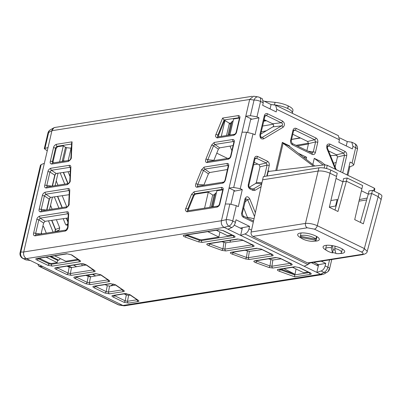 <?xml version="1.0" encoding="UTF-8"?>
<svg xmlns="http://www.w3.org/2000/svg" width="402" height="402" viewBox="0 0 402 402"><rect width="100%" height="100%" fill="white"/><g stroke="black" fill="none" stroke-linecap="round" stroke-linejoin="round"><path stroke-width="0.6" d="M264.355 101.279L275.063 102.344A13.753 4.176 13.1 0 1 288.254 105.927L288.329 105.962A13.753 4.176 13.1 0 1 292.937 110.465L292.344 113.017A13.753 4.176 -166.9 0 0 287.737 108.515L287.661 108.48A13.753 4.176 -166.9 0 0 274.471 104.902L271.968 104.651M292.259 113.269A13.753 4.176 -166.9 0 0 292.344 113.017M335.826 253.536A8.166 2.482 -166.9 0 0 339.122 253.622A8.166 2.482 -166.9 0 0 341.544 252.481A8.166 2.482 -166.9 0 0 334.7 248.351L335.826 253.536M332.333 245.627L333.218 249.722A8.166 2.482 -166.9 0 0 335.087 250.124M333.218 249.722L332.474 252.913L331.354 247.722L331.856 245.552M331.354 247.722A8.166 2.482 -166.9 0 0 328.057 247.637A8.166 2.482 -166.9 0 0 325.635 248.778A8.166 2.482 -166.9 0 0 332.474 252.913M335.198 246.22L334.7 248.351M347.152 178.016L343.64 178.568L342.896 181.759L346.408 181.207L347.152 178.016L362.639 185.538L354.71 219.628L363.343 223.824L372.543 190.347L369.031 190.905L368.287 194.096L371.8 193.538L378.277 196.689L381.156 199.498L381.9 196.312A8.593 2.608 13.1 0 0 379.021 193.498L372.543 190.347M361.428 251.984C363.549 253.139 363.72 253.928 361.941 254.355A3.437 2.623 81 0 0 363.217 254.561L308.882 263.139A3.437 2.623 -99 0 1 307.6 262.938L252.938 236.381L307.279 227.798A3.437 2.623 81 0 1 305.47 223.422C309.163 223.145 313.108 223.904 317.294 225.703A3.437 1.965 115.9 0 1 314.379 229.13L361.428 251.984A3.437 1.965 -64.1 0 0 364.343 248.557L367.217 251.391L381.156 199.498M366.654 199.945L359.011 201.151M360.388 222.386L368.287 194.096M342.896 181.759L334.997 210.05M361.9 188.729L346.408 181.207L337.951 211.487L329.318 207.291L336.509 176.393L330.032 173.247C325.851 171.428 321.907 170.689 318.193 171.036L262.612 179.81L263.35 176.619L318.932 167.84A8.593 2.608 13.1 0 1 330.771 170.056L337.248 173.202L336.509 176.393M252.938 236.381A3.437 2.623 -99 0 1 251.129 232.004L262.612 179.81M363.217 254.561L363.217 254.561C365.87 253.742 367.202 252.687 367.217 251.391L367.217 251.391M326.605 250.386A11.09 3.367 13.1 0 1 323.082 246.853A11.09 3.367 13.1 0 1 325.695 245.386A11.09 3.367 13.1 0 1 338.017 247.049A11.09 3.367 13.1 0 1 344.685 251.878A11.09 3.367 13.1 0 1 342.072 253.34A11.09 3.367 13.1 0 1 339.961 253.496M335.74 253.154A11.09 3.367 13.1 0 1 332.57 252.511M301.214 238.054A11.09 3.367 13.1 0 1 297.691 234.517A11.09 3.367 13.1 0 1 300.304 233.054A11.09 3.367 13.1 0 1 312.625 234.713A11.09 3.367 13.1 0 1 319.294 239.542A11.09 3.367 13.1 0 1 316.681 241.009A11.09 3.367 13.1 0 1 314.57 241.16M315.851 239.195A8.166 2.482 -166.9 0 0 309.54 236.074A8.166 2.482 -166.9 0 0 301.716 235.451A8.166 2.482 -166.9 0 0 300.299 236.281L315.851 239.195L316.505 236.396M316.354 237.029L316.836 237.12A8.166 2.482 -166.9 0 0 316.897 236.954A8.166 2.482 -166.9 0 0 316.902 236.622M316.836 237.12L316.093 240.311L300.545 237.401L300.781 236.371M300.545 237.401A8.166 2.482 -166.9 0 0 306.857 240.517A8.166 2.482 -166.9 0 0 314.676 241.14A8.166 2.482 -166.9 0 0 316.093 240.311M300.299 236.281L301.043 233.09A8.166 2.482 -166.9 0 0 300.987 233.255A8.166 2.482 -166.9 0 0 300.967 233.426M229.195 124.052L230.698 123.801M297.405 145.991L308.429 143.986M216.768 153.167L227.587 158.423M296.048 145.333L308.565 143.187M300.168 137.856L291.576 139.363M273.184 124.223L262.622 126.032M213.804 160.529L216.789 160.127M230.462 240.316L230.029 242.175M257.883 164.096L253.602 164.805M234.24 225.175L242.12 228.999M311.535 262.722L318.309 266.013M242.999 240.356L225.818 242.768L221.703 241.697M268.486 258.828L272.847 260.014L281.088 258.858M262.044 249.607L249.346 251.386L245.135 250.255M250.848 118.69L247.682 132.308M234.14 190.503L230.969 204.121M227.502 169.508L209.693 172.538L208.407 173.855L203.824 185.227M213.779 160.604L218.386 149.172L219.668 147.856L233.075 145.574M214.457 194.714L212.678 195.015L209.814 207.331M218.663 136.775L218.633 135.142L224.648 120.369L229.386 123.218L226.522 135.534M229.386 123.218L231.16 122.917M349.062 166.403L349.871 166.795L347.881 175.322M252.185 96.304L54.948 127.449A5.156 3.935 -99 0 0 51.943 130.695L23.728 251.959A5.156 3.935 -99 0 0 26.421 258.597L122.901 305.465L320.625 274.239A5.156 3.935 81 0 0 320.68 274.27L323.61 274.214L327.107 272.214A5.156 4.055 60.3 0 0 328.851 269.476A5.156 1.568 -166.9 0 0 329.575 268.908L329.575 268.908A5.156 1.568 -166.9 0 0 327.846 267.219L325.148 265.908L325.736 263.37L321.248 261.189M320.625 274.239L224.145 227.371A5.156 3.935 81 0 1 224.09 227.346L227.944 229.22L231.758 227.567C233.497 226.643 234.723 224.894 235.431 222.326L232.733 221.015A5.156 1.568 -166.9 0 0 226.225 219.623A5.156 3.095 76.2 0 0 228.884 226.17L231.758 227.567M225.346 203.985L221.432 220.798C220.954 223.753 221.839 225.939 224.09 227.346L228.884 226.17A5.156 2.945 115.9 0 0 232.733 221.015L236.311 205.653L229.849 204.04L225.346 203.985L229.06 188.035L235.185 191.01L242.285 189.633L240.265 188.654L253.019 133.841L255.039 134.821L258.994 117.821L256.973 116.841L260.551 101.48L263.25 102.791L262.662 105.329L276.184 111.897L276.777 109.359L339.439 139.801L338.389 135.68M253.019 133.841L246.562 132.233L242.054 132.173L245.773 116.223L251.893 119.198L258.994 117.821M263.431 100.832L271.084 104.55L270.069 108.927M339.63 137.846L347.273 141.559L346.248 145.931M322.123 274.616L124.816 305.771A5.156 3.935 -99 0 1 122.901 305.465M46.632 210.05L49.18 199.106L50.627 197.397L69.144 194.694M41.064 233.984L43.612 223.04L45.054 221.331L68.079 217.969M70.863 167.282L70.239 180.423A1.719 0.849 -177.3 0 0 69.792 180.955L70.415 167.815A1.719 0.849 2.7 0 1 70.863 167.282C70.873 165.9 70.365 165.247 69.335 165.317L50.778 168.247A1.719 1.312 -99 0 0 51.391 170.272L56.195 173.463L54.752 175.171L52.205 186.116M56.195 173.463L70.244 171.413M71.013 148.182L65.415 147.594L62.255 161.162L63.375 160.9L66.491 147.509M56.35 144.318C54.662 145.122 53.707 146.273 53.491 147.755A1.719 0.523 13.1 0 1 55.531 148.057L56.958 146.338A1.719 1.312 -99 0 1 56.35 144.318L72.069 141.836L71.586 143.117L70.893 157.73C70.782 158.865 70.275 159.74 69.37 160.348A1.719 1.312 81 0 0 68.37 161.433C70.636 159.87 71.626 158.458 71.34 157.192A1.719 0.849 -177.3 0 0 70.893 157.725M52.793 162.966L52.381 161.594A1.719 0.523 -166.9 0 0 50.345 161.287C49.843 162.905 50.315 163.83 51.757 164.056A1.719 1.312 -99 0 1 52.742 162.976M234.758 134.233L234.753 134.233A1.719 1.312 81 0 0 233.753 135.313C235.441 134.509 236.396 133.358 236.612 131.876A1.719 0.523 -166.9 0 0 236.205 132.102C235.889 133.117 235.406 133.831 234.753 134.233L218.145 136.856A1.719 1.312 -99 0 0 217.14 137.936C215.452 136.966 215.07 135.77 215.99 134.348L222.628 118.057L224.055 119.952L239.401 117.66M239.436 117.696L239.356 118.57A1.719 0.523 13.1 0 1 239.758 118.339C240.26 116.726 239.788 115.801 238.346 115.575A1.719 1.312 81 0 0 238.959 117.6L239.431 118.037M188.015 210.779A1.719 1.312 -99 0 0 187.025 211.854C185.337 210.884 184.955 209.688 185.875 208.266L191.553 194.332L193.462 195.05L194.759 193.739A1.719 1.312 -99 0 1 194.146 191.719L191.553 194.332M219.904 203.678L223.05 190.141A1.719 0.523 13.1 0 0 222.648 190.367L219.497 203.904A1.719 0.523 -166.9 0 1 219.904 203.678C219.633 205.306 218.683 206.452 217.045 207.115A1.719 1.312 81 0 1 218.035 206.035L218.05 206.035M223.05 190.141C223.552 188.523 223.08 187.603 221.638 187.377A1.719 1.312 81 0 0 222.251 189.397L222.693 189.463M50.778 168.247C49.089 169.056 48.139 170.202 47.923 171.684L44.773 185.227C44.27 186.845 44.743 187.764 46.185 187.99A1.719 1.312 -99 0 1 47.175 186.91L68.27 183.578A1.719 1.312 81 0 0 67.27 184.659C69.536 183.101 70.526 181.689 70.239 180.423M49.18 199.106L44.391 195.925L45.818 194.201A1.719 1.312 -99 0 1 45.21 192.181C43.522 192.99 42.567 194.136 42.351 195.618L39.2 209.161C38.703 210.779 39.17 211.698 40.617 211.924A1.719 1.312 -99 0 1 41.602 210.844L67.169 206.809A1.719 1.312 81 0 0 66.169 207.889C68.476 206.261 69.466 204.849 69.139 203.648A1.719 0.849 -177.3 0 0 68.692 204.186C68.395 205.568 67.888 206.437 67.169 206.809M36.085 234.768L35.672 233.396A1.719 0.523 -166.9 0 0 33.632 233.095C33.13 234.708 33.602 235.632 35.044 235.858L65.119 231.11C66.858 230.517 67.848 229.08 68.099 226.798A1.719 0.854 -176.1 0 0 67.652 227.331L68.239 214.266M68.234 213.909L68.219 214.261L68.667 213.723L68.099 226.798M68.667 213.723C68.672 212.351 68.164 211.703 67.139 211.774L39.642 216.115C37.949 216.924 36.999 218.07 36.783 219.552A1.719 0.523 13.1 0 1 38.823 219.854L40.25 218.135L45.054 221.331M234.195 142.273L231.044 155.81A1.719 0.523 -166.9 0 0 230.637 156.041L233.788 142.499A1.719 0.523 13.1 0 1 234.195 142.273C234.693 140.655 234.22 139.735 232.778 139.509A1.719 1.312 81 0 0 233.391 141.529L233.833 141.589M231.044 155.81C230.773 157.438 229.823 158.589 228.185 159.252L207.1 162.579A1.719 1.312 -99 0 1 208.085 161.498M198.452 241.853L185.161 237.049A1.719 0.623 -70.8 0 0 186.176 235.406L199.437 240.306A1.719 0.613 109.4 0 1 198.452 241.853L202.322 242.411L234.291 237.361C235.461 237.085 235.351 236.572 233.954 235.823A1.719 0.98 115.9 0 1 233.577 235.778L234.024 236.044L233.763 235.416M86.35 264.873L81.179 263.687A1.719 1.312 81 0 0 81.817 263.787C82.802 263.622 84.113 263.928 85.752 264.697A1.719 1.291 -55.7 0 0 86.35 264.873L94.596 270.506A1.719 1.291 124.3 0 1 93.998 270.33L85.752 264.697M223.929 242.486L222.949 248.848L221.964 250.401L208.668 245.597A1.719 0.623 -70.8 0 0 209.683 243.954L222.949 248.848L224.884 249.134L225.818 242.768M78.832 259.968A1.719 1.312 81 0 0 79.782 261.757C80.757 261.566 80.837 261.159 80.023 260.546A1.719 1.291 124.3 0 1 79.42 260.37L79.48 260.411M79.42 260.37L71.179 254.742A1.719 1.291 -55.7 0 0 71.777 254.918L66.601 253.727A1.719 1.312 81 0 0 67.24 253.833L37.22 258.571A1.719 1.312 -99 0 1 36.577 258.471C35.406 258.742 35.517 259.255 36.914 260.004L47.687 265.24L52.29 266.099A1.719 1.312 -99 0 1 51.34 264.28L49.039 263.853L49.18 263.074L39.255 258.25M47.687 265.24A1.719 0.98 -64.1 0 0 49.039 263.853L37.818 258.476M46.064 257.174L57.225 262.596L51.481 263.501L49.18 263.074M36.914 260.004A1.719 0.98 -64.1 0 0 38.265 258.617L38.411 258.385M77.898 259.33L65.812 261.24L54.652 255.818M57.637 260.36L57.225 262.596M100.872 275.028L90.515 276.842L88.219 276.43L86.048 275.38M105.088 284.631L107.259 285.681L109.565 286.093L108.47 292.033A1.719 1.312 -99 0 0 109.419 293.852L123.504 291.631C124.479 291.435 124.56 291.033 123.746 290.42A1.719 1.291 124.3 0 1 123.148 290.244L123.208 290.279M115.54 285.048L109.565 286.093M124.133 293.882L126.303 294.932L128.61 295.344L130.208 295.063M67.003 266.129L69.174 267.179L71.481 267.591L86.209 265.008M107.982 279.882A1.719 1.312 81 0 0 108.932 281.671C109.907 281.475 109.987 281.073 109.173 280.46A1.719 1.291 124.3 0 1 108.57 280.284L108.63 280.325M90.375 284.601A1.719 1.312 -99 0 1 89.425 282.782L87.123 282.35A1.719 0.98 115.9 0 1 85.772 283.742L90.375 284.601L108.932 281.671M75.244 277.084L75.305 277.073A1.719 1.312 -99 0 1 74.666 276.973C73.496 277.249 73.606 277.762 74.998 278.506A1.719 0.98 -64.1 0 0 76.35 277.119L75.908 276.978M108.57 280.284L100.329 274.651A1.719 1.291 124.3 0 0 100.927 274.827L95.751 273.641A1.719 1.312 81 0 0 96.39 273.747L75.305 277.073M94.952 286.229L95.395 286.37A1.719 0.98 -64.1 0 1 94.043 287.757L104.816 292.993L109.419 293.852M94.289 286.335L94.349 286.324A1.719 1.312 -99 0 1 93.711 286.224C92.535 286.5 92.651 287.013 94.043 287.757M110.967 283.701L114.902 284.611A1.719 1.291 -55.7 0 0 115.5 284.787L110.324 283.601A1.719 1.312 81 0 0 110.967 283.701L94.349 286.324M122.555 289.837A1.719 1.312 81 0 0 123.504 291.631M122.52 289.817L108.47 292.033L106.168 291.601A1.719 0.98 115.9 0 1 104.816 292.993M113.329 295.586L125.54 293.656A1.719 1.312 81 0 1 124.901 293.555L130.077 294.741A1.719 1.291 -55.7 0 1 129.474 294.565L137.72 300.199A1.719 1.291 -55.7 0 0 138.323 300.374C139.137 300.987 139.057 301.389 138.082 301.585A1.719 1.312 81 0 1 137.132 299.797M128.464 303.103A1.719 1.312 -99 0 1 127.509 301.284L125.208 300.852A1.719 0.98 115.9 0 1 123.861 302.244L128.464 303.103L138.082 301.585M113.997 295.48L114.439 295.621A1.719 0.98 115.9 0 1 113.088 297.008L123.861 302.244M113.394 295.576A1.719 1.312 -99 0 1 112.751 295.475C111.58 295.751 111.691 296.264 113.088 297.008M56.2 267.832L56.26 267.822A1.719 1.312 -99 0 1 55.622 267.722C54.451 267.998 54.561 268.511 55.953 269.255L66.727 274.491A1.719 0.98 115.9 0 0 68.079 273.104L70.38 273.531A1.719 1.312 -99 0 0 71.33 275.35L94.359 271.717C95.334 271.521 95.41 271.119 94.596 270.506M93.405 269.923A1.719 1.312 81 0 0 94.359 271.717M55.953 269.255A1.719 0.98 -64.1 0 0 57.305 267.868L56.863 267.727M309.329 272.576L294.606 274.898L294.741 276.847L279.189 271.194A1.719 0.603 -70 0 0 280.184 269.657L279.209 269.39M278.707 269.471L278.777 269.461A1.719 1.312 -99 0 1 278.139 269.355C276.792 269.727 277.144 270.34 279.189 271.194M309.51 272.662A1.719 1.312 81 0 0 310.46 274.365C311.635 274.089 311.525 273.576 310.128 272.827A1.719 0.98 115.9 0 1 309.751 272.782L298.977 267.546A1.719 0.98 -64.1 0 0 299.354 267.596L294.751 266.732A1.719 1.312 81 0 0 295.395 266.838L278.777 269.461M308.153 272.003L303.681 272.712L292.52 267.29M280.501 269.189L280.184 269.657L294.606 274.898L294.726 274.124L280.948 269.119M283.933 268.647L294.726 274.124M296.028 268.993L295.093 274.069M233.336 235.662A1.719 1.312 81 0 0 234.291 237.361M233.155 235.572L201.372 240.587A1.719 1.312 81 0 0 202.322 242.411M201.372 240.587L199.437 240.306L199.558 239.542L201.487 239.818L201.372 240.587M186.433 235.009L186.176 235.406L185.257 235.195M184.613 235.296L184.674 235.286A1.719 1.312 -99 0 1 184.036 235.185C182.694 235.557 183.071 236.18 185.161 237.049M219.221 229.833L222.803 230.542A1.719 0.98 -64.1 0 0 223.18 230.592L218.577 229.728A1.719 1.312 81 0 0 219.221 229.833L184.679 235.286M231.979 234.999L227.507 235.708L216.346 230.286M219.854 231.989L218.919 237.064L201.487 239.818M218.919 237.064L207.759 231.642M186.814 234.949L199.558 239.542M238.26 239.084L208.191 243.833A1.719 1.312 -99 0 1 207.548 243.728L237.622 238.979A1.719 1.312 81 0 0 238.26 239.084L241.848 239.793A1.719 0.98 -64.1 0 0 242.225 239.843L252.999 245.074A1.719 0.98 115.9 0 1 252.622 245.029L253.069 245.295L252.803 244.667M252.381 244.913A1.719 1.312 81 0 0 253.33 246.612L225.834 250.954A1.719 1.312 -99 0 1 224.884 249.134L252.195 244.823M208.764 243.743L209.683 243.954L209.944 243.557M231.753 252.371A1.719 1.312 -99 0 1 231.115 252.265L256.667 248.23A1.719 1.312 81 0 0 257.305 248.335L231.683 252.381M257.305 248.335L260.888 249.044A1.719 0.98 -64.1 0 0 261.27 249.094L272.043 254.325A1.719 0.98 115.9 0 1 271.662 254.28L272.114 254.546L271.847 253.918M232.185 252.3L246.456 257.401L248.401 257.677A1.719 1.312 -99 0 0 249.351 259.501L245.466 258.938L232.165 254.104A1.719 0.603 -70 0 0 233.155 252.567L233.477 252.099M247.406 251.089L246.456 257.401A1.719 0.603 110 0 1 245.466 258.938M271.425 254.164A1.719 1.312 81 0 0 272.375 255.863L249.351 259.501M290.47 263.411A1.719 1.312 81 0 0 291.42 265.114L272.863 268.044A1.719 1.312 -99 0 1 271.913 266.224L269.968 265.943A1.719 0.603 110 0 1 268.978 267.486L255.677 262.652A1.719 0.603 -70 0 0 256.672 261.109L269.968 265.943L270.908 259.717M290.706 263.531L279.933 258.295A1.719 0.98 -64.1 0 0 280.315 258.345L291.088 263.576A1.719 0.98 115.9 0 1 290.706 263.531L291.154 263.797L290.892 263.169M275.712 257.481A1.719 1.312 81 0 0 276.35 257.587L255.265 260.913A1.719 1.312 -99 0 1 254.627 260.813L275.712 257.481L280.315 258.345M255.697 260.848L256.672 261.109L256.989 260.642M65.898 147.554L63.325 145.846L59.586 161.895M53.245 162.895L53.079 161.674L56.149 148.469L57.581 146.75L63.325 145.846M68.179 160.539L71.42 146.604M218.472 136.861C217.412 136.801 217.221 136.203 217.899 135.067L215.99 134.348M225.019 120.314L221.281 136.358M229.874 135.007L233.607 118.957L239.351 118.047M224.648 120.369L224.055 119.952L217.899 135.067L218.633 135.142M188.357 210.779C187.307 210.743 187.116 210.145 187.784 208.985L185.875 208.266M188.548 210.693L188.518 209.06L194.055 195.467L195.352 194.156L208.311 192.111L204.573 208.161M213.16 206.804L216.899 190.754L222.723 189.839M208.311 192.111L212.678 195.015M44.773 185.227A1.719 0.523 13.1 0 1 46.808 185.528L47.225 186.905M69.335 165.317A1.719 1.312 81 0 0 69.948 167.338L70.385 167.408M70.415 167.84L69.948 167.338L51.391 170.272L49.959 171.991A1.719 0.523 -166.9 0 0 47.923 171.684M39.2 209.161A1.719 0.523 13.1 0 1 41.24 209.462L41.652 210.834M69.139 203.648L69.762 190.508A1.719 0.849 -177.3 0 0 69.315 191.04L68.692 204.186M69.285 190.633L68.848 190.568A1.719 1.312 -99 0 1 68.234 188.543L45.21 192.181M69.33 190.679L69.315 191.04M46.496 210.07L41.24 209.462L44.391 195.925A1.719 0.523 -166.9 0 0 42.351 195.618M65.119 231.11A1.719 1.312 -99 0 1 66.114 230.029M35.044 235.858A1.719 1.312 -99 0 1 36.034 234.778M39.642 216.115A1.719 1.312 81 0 0 40.25 218.135L67.747 213.794L68.219 214.291M67.139 211.774A1.719 1.312 81 0 0 67.747 213.794L68.184 213.864M229.175 158.172A1.719 1.312 81 0 0 228.185 159.252M208.432 161.498C207.382 161.468 207.191 160.87 207.859 159.705L205.95 158.991L211.628 145.052L213.537 145.77L214.834 144.459A1.719 1.312 -99 0 1 214.221 142.439L232.778 139.509M228.22 166.433A1.719 0.523 13.1 0 1 228.622 166.207L225.472 179.744A1.719 0.523 -166.9 0 0 225.07 179.97L228.301 165.564M225.07 179.97C224.753 180.99 224.271 181.699 223.618 182.101A1.719 1.312 81 0 0 222.618 183.186L197.06 187.221A1.719 1.312 -99 0 1 198.05 186.141M197.06 187.221C195.548 187.166 195.161 185.97 195.91 183.634L197.819 184.347C197.141 185.483 197.332 186.081 198.392 186.141M195.91 183.634L201.588 169.694L203.497 170.408L204.794 169.101A1.719 1.312 -99 0 1 204.186 167.076L227.21 163.443A1.719 1.312 81 0 0 227.818 165.463L228.266 165.529M313.811 262.365L318.615 264.697L316.821 272.395L320.68 274.27L323.992 272.375A5.156 4.055 60.3 0 0 327.107 272.214A5.156 5.156 0 0 0 329.575 268.908L331.756 259.531M251.536 230.15L248.959 228.894L249.552 226.361L242.426 227.688L240.637 235.386L304.133 266.23L307.942 264.576L309.867 262.988M242.054 132.173L229.055 188.035L233.703 187.483L240.265 188.654M258.898 97.194A5.156 3.603 98.9 0 0 258.054 96.902L253.567 96.204L249.682 99.41L245.768 116.223L250.416 115.67L256.973 116.841M328.57 150.936L336.569 154.82L337.454 157.001L335.117 167.056M260.742 134.117L272.883 126.871C273.983 125.796 273.893 124.756 272.621 123.756L281.254 122.766A1.719 0.98 115.9 0 0 282.536 121.047C284.902 123.057 285.078 125.138 283.058 127.283L263.697 138.836A1.719 1.065 -120.8 0 0 262.149 137.434L261.184 137.519M264.114 119.62L272.621 123.756M254.185 162.297L259.094 164.684L266.179 162.946A1.719 0.98 115.9 0 0 267.461 161.227C268.943 162.152 269.536 163.604 269.234 165.594A1.719 0.523 13.1 0 0 267.064 165.127L266.179 162.946L256.34 158.167A1.719 0.98 -64.1 0 0 257.627 156.448L267.461 161.227M249.275 187.267L255.717 183.428L256.345 182.493L259.978 166.865L259.094 164.684M292.762 134.258L307.62 141.479L308.51 143.66L306.892 150.599M243.627 207.653L247.717 218.196M271.084 104.55L275.606 105.168L276.777 109.359M339.439 139.801L338.846 142.338L352.373 148.906L352.961 146.373L355.664 147.685L352.087 163.046L350.067 162.066L347.077 174.93M249.552 226.361L236.024 219.788L235.431 222.326M236.311 205.653L238.326 206.633L242.285 189.633M306.148 159.333L306.625 157.277L298.269 153.217M325.017 164.825L320.62 161.408L314.269 158.323L312.831 164.513M269.38 171.342L268.37 170.85L267.169 176.016M233.964 191.246L235.185 191.01M213.241 206.482L212.311 206.553L211.97 206.995M212.311 206.553L215.432 193.161L214.04 195.382L211.316 207.095M216.392 192.935L215.432 193.161M250.677 119.439L251.893 119.198M233.1 121.128L232.14 121.349L229.024 134.745L229.949 134.67M228.024 135.298L230.753 123.57L232.14 121.349M229.024 134.745L228.673 135.193M259.511 97.359A5.156 5.156 0 0 0 258.054 96.902L258.054 96.902A5.156 3.603 98.9 0 0 254.039 100.088A5.156 1.568 13.1 0 1 260.551 101.48A5.156 2.945 115.9 0 0 259.511 97.359L262.3 98.716M263.25 102.791L262.34 98.736M242.426 227.688L240.25 228.09M248.959 228.894C248.25 231.492 246.908 233.18 244.934 233.969L240.637 235.386M316.434 265.104L325.736 263.37M325.148 265.908C324.419 268.466 323.077 270.159 321.118 270.978L316.821 272.395M352.087 163.046L353.79 164.84L353.041 165.523L349.871 166.795M357.393 149.373A5.156 5.156 0 0 0 354.619 143.564L354.619 143.564A5.156 2.945 115.9 0 1 355.664 147.685A5.156 1.568 -166.9 0 1 357.393 149.373L353.79 164.84M347.268 141.559L351.79 142.187L352.961 146.373M337.127 155.293L330.474 155.614M333.549 163.192L336.188 162.458M283.058 127.283A1.719 1.065 59.2 0 0 281.516 125.886C283.033 124.756 282.948 123.715 281.254 122.766L266.27 115.49A1.719 0.98 -64.1 0 0 267.556 113.771L282.536 121.047M260.516 135.092A1.719 0.523 -166.9 0 0 259.938 134.529L264.32 115.701A1.719 0.523 13.1 0 1 264.898 116.263L265.35 115.474L266.27 115.49L264.893 116.278L260.516 135.092C260.37 136.429 260.617 137.248 261.25 137.559M293.54 130.916L294.917 130.127A1.719 0.98 -64.1 0 0 296.204 128.409L315.992 138.022A1.719 0.98 115.9 0 1 314.706 139.74L315.595 141.921A1.719 0.523 13.1 0 1 317.761 142.383L315.424 152.443A1.719 0.523 -166.9 0 0 313.253 151.981L311.836 153.001L292.048 143.393L291.204 140.961A1.719 0.523 -166.9 0 0 290.626 140.398L292.968 130.338A1.719 0.523 13.1 0 1 293.545 130.896L294.003 130.107L294.917 130.127L314.706 139.74L307.62 141.479M290.626 140.398C290.324 142.388 290.917 143.841 292.4 144.765A1.719 0.98 -64.1 0 0 292.058 143.393M292.4 144.765L312.183 154.378A1.719 0.98 -64.1 0 0 311.846 153.006M335.308 169.212L326.937 148.599A1.719 0.327 -22.1 0 0 327.434 148.127L327.514 145.881M342.735 172.82L346.71 155.73A1.719 0.523 13.1 0 0 344.539 155.262L343.655 153.082A1.719 0.98 115.9 0 0 344.941 151.363L329.957 144.087A1.719 0.98 -64.1 0 1 328.675 145.805L327.54 145.851M245.923 198.724L247.667 199.673A1.719 0.327 -22.1 0 0 249.727 198.844L255.37 212.733M245.944 198.704L242.26 213.532A1.719 0.523 -166.9 0 0 241.682 212.97L244.939 198.995A1.719 0.523 13.1 0 1 245.511 199.553M241.682 212.97C241.386 214.954 241.974 216.407 243.456 217.331A1.719 0.98 -64.1 0 0 243.12 215.964M248.853 185.201A1.719 0.523 -166.9 0 0 248.275 184.644L254.386 158.378A1.719 0.523 13.1 0 1 254.963 158.941L248.853 185.206C248.732 186.513 249.019 187.322 249.702 187.633L252.682 189.086M254.958 158.956L256.34 158.167L255.421 158.152L254.963 158.941M261.094 186.699L254.953 190.362A1.719 1.065 -120.8 0 0 253.406 188.965L252.416 188.995A1.719 0.98 115.9 0 1 252.622 189.051M252.632 189.056A1.719 0.98 115.9 0 1 252.969 190.422L250.049 189.005A1.719 0.98 -64.1 0 0 249.712 187.639M268.37 170.85L268.662 171.423L324.932 164.83L324.183 168.046M313.419 166.182L282.877 143.127L282.33 142.383L275.767 170.594M314.771 166.021L289.42 146.353L289.666 145.951L289.319 146.258L282.877 143.127M326.519 168.538L327.268 165.307L324.932 164.83M327.268 165.307L374.292 188.151L373.654 190.89M374.86 188.749L374.292 191.196M374.493 188.905L374.292 188.151M368.282 194.111L361.423 190.779M342.891 181.779L336.032 178.443M359.373 199.593L367.187 198.03M330.891 200.533L337.102 199.573L337.826 199.925M336.062 206.231L335.605 206.01L329.359 207.136M335.605 206.01L337.102 199.573M303.55 157.313L306.625 157.277M314.269 158.323L323.158 165.041M231.884 150.685L230.019 146.092M261.25 131.936L266.41 130.735M48.029 147.529L51.953 130.63L53.878 127.786L55.35 127.389M68.059 171.734L70.003 176.523M69.129 194.96L69.028 194.709M64.737 184.136L60.164 172.885M41.185 164.559L44.356 163.312L23.708 252.024L20.824 252.059L41.185 164.559L40.411 165.338M25.783 259.853L30.286 260.476L26.366 258.566C24.135 257.19 23.251 255.004 23.708 252.024M125.308 305.696L122.957 305.49L42.848 266.576L38.873 266.224L37.768 264.109M56.22 180.905L57.963 185.206M62.225 195.704L66.762 206.869M67.777 224.939L67.28 225.236L65.506 224.376L63.194 218.683M58.903 208.11L54.335 196.854M50.546 205.276L52.129 209.181M56.391 219.678L59.707 227.839L59.189 230.065L56.777 231.502M53.089 232.085L48.501 220.829M46.3 233.155L43.788 226.964L42.924 225.989M74.435 265.596L74.561 264.933M93.827 275.013L93.947 274.129M82.284 265.697L81.531 263.833M110.495 285.933L113.645 284.053M48.024 147.529L44.29 148.67L47.255 150.85M122.957 305.49L118.595 304.806A5.156 2.945 115.9 0 1 117.982 304.641L117.982 304.641A5.156 5.156 0 0 0 119.439 305.098L119.439 305.098A5.156 3.603 -81.1 0 1 118.595 304.806L39.451 266.36M22.869 258.436A5.156 2.945 -64.1 0 0 23.482 258.607A5.156 4.563 -90.7 0 1 20.824 252.059A5.156 1.568 13.1 0 0 20.1 252.627A5.156 5.156 0 0 0 22.869 258.436L25.803 259.863M44.994 148.207L48.642 132.524A5.156 4.055 -119.7 0 1 50.381 129.786L50.381 129.786A5.156 5.156 0 0 0 47.918 133.092A5.156 1.568 13.1 0 1 48.642 132.524L51.953 130.63M65.26 160.996L63.375 160.9M62.737 161.398L62.255 161.162M50.948 256.406L58.722 260.179L60.436 258.627M49.853 256.577L57.697 260.385L58.722 260.179M67.451 224.321A1.719 1.065 59.2 0 1 67.511 224.276A1.719 1.065 59.2 0 1 67.591 224.236L67.817 224.045M54.989 231.748L55.31 229.421A1.719 0.327 157.9 0 0 55.576 229.482L55.059 231.708L59.189 230.065M58.014 173.197L55.114 185.659M52.441 197.131L49.541 209.593M46.903 210.005L49.687 198.035M52.471 186.076L55.26 174.101M71.837 267.531L69.265 266.28L67.913 266.571M69.265 266.28L69.385 265.752M73.435 265.109L76.671 266.682M92.48 274.36L95.711 275.933M90.877 276.777L87.515 275.144M125.605 293.651L126.499 293.656M126.102 293.892L124.947 294.274M275.063 102.344L274.471 104.902M287.661 108.48L288.254 105.927M287.737 108.515L288.329 105.962M379.021 193.498L364.343 248.557L317.294 225.703L330.771 170.056M318.932 167.84L305.47 223.422L251.129 232.004M314.379 229.13L307.279 227.798M361.941 254.355L307.6 262.938M51.943 130.695L249.662 99.475M23.728 251.959L221.447 220.738M72.069 141.836L71.34 157.192M53.491 147.755L50.345 161.287M51.757 164.056L68.37 161.433M217.14 137.936L233.753 135.313M236.612 131.876L239.758 118.339M238.346 115.575L222.628 118.057M187.025 211.854L217.045 207.115M221.638 187.377L194.146 191.719M46.185 187.99L67.27 184.659M40.617 211.924L66.169 207.889M69.762 190.508C69.772 189.126 69.265 188.473 68.234 188.543M36.783 219.552L33.632 233.095M211.628 145.052L214.221 142.439M207.1 162.579C205.583 162.524 205.201 161.328 205.95 158.991M227.21 163.443C228.477 163.408 228.944 164.328 228.622 166.207M201.588 169.694L204.186 167.076M225.472 179.744C224.914 181.659 223.959 182.804 222.618 183.186M26.421 258.597L224.145 227.371M71.777 254.918L80.023 260.546M66.601 253.727L36.577 258.471M52.29 266.099L79.782 261.757M294.741 276.847L310.46 274.365M310.128 272.827L299.354 267.596M294.751 266.732L278.139 269.355M233.954 235.823L223.18 230.592M218.577 229.728L184.036 235.185M66.727 274.491L71.33 275.35M81.179 263.687L55.622 267.722M74.998 278.506L85.772 283.742M100.927 274.827L109.173 280.46M95.751 273.641L74.666 276.973M115.5 284.787L123.746 290.42M110.324 283.601L93.711 286.224M130.077 294.741L138.323 300.374M124.901 293.555L112.751 295.475M237.622 238.979L242.225 239.843M208.668 245.597C206.593 244.733 206.216 244.109 207.548 243.728M221.964 250.401L225.834 250.954M252.999 245.074C254.391 245.828 254.501 246.341 253.33 246.612M232.165 254.104C230.12 253.25 229.768 252.637 231.115 252.265M272.043 254.325C273.43 255.079 273.541 255.592 272.375 255.863M256.667 248.23L261.27 249.094M291.088 263.576C292.475 264.33 292.586 264.843 291.42 265.114M255.677 262.652C253.632 261.792 253.28 261.179 254.627 260.813M272.863 268.044L268.978 267.486M78.797 259.943L51.34 264.28L51.481 263.501M107.947 279.857L89.425 282.782L90.515 276.842M76.501 276.888L76.35 277.119L87.123 282.35L88.219 276.43M95.54 286.139L95.395 286.37L106.168 291.601L107.259 285.681M137.097 299.771L127.509 301.284L128.61 295.344M114.585 295.39L114.439 295.621L125.208 300.852L126.303 294.932M57.456 267.637L57.305 267.868L68.079 273.104L69.174 267.179M71.481 267.591L70.38 273.531L93.375 269.903M249.346 251.386L248.401 257.677L271.239 254.074M290.284 263.325L271.913 266.224L272.847 260.014M57.581 146.75L56.958 146.338L71.541 144.037M56.149 148.469L55.531 148.057L52.381 161.594L53.079 161.674M194.055 195.467L193.462 195.05L187.784 208.985L188.518 209.06M222.643 189.85L222.251 189.397L194.759 193.739L195.352 194.156M54.752 175.171L49.959 171.991L46.808 185.528L52.064 186.136M69.315 191.066L68.848 190.568L45.818 194.201L50.627 197.397M40.924 234.004L35.672 233.396L38.823 219.854L43.612 223.04M218.386 149.172L213.537 145.77L207.859 159.705L213.879 160.328M233.858 142.067L233.391 141.529L214.834 144.459L219.668 147.856M203.914 184.97L197.819 184.347L203.497 170.408L208.407 173.855M228.291 166.001L227.818 165.463L204.794 169.101L209.693 172.538M291.556 139.444L300.52 138.027M263.747 121.193L266.466 120.766M329.555 259.878L327.846 267.219A5.156 2.945 -64.1 0 1 323.992 272.375L321.118 270.978M264.32 115.701C264.908 113.856 265.988 113.213 267.556 113.771M263.697 138.836C261.059 139.464 259.808 138.032 259.938 134.529M292.968 130.338C293.555 128.494 294.636 127.851 296.204 128.409M315.424 152.443C314.831 154.293 313.751 154.936 312.183 154.378M315.992 138.022C317.474 138.946 318.062 140.398 317.761 142.383M344.941 151.363C346.423 152.288 347.011 153.74 346.71 155.73M326.937 148.599C326.223 145.127 327.233 143.62 329.957 144.087M244.939 198.995C246.295 196.091 247.893 196.045 249.727 198.844M243.456 217.331L253.305 222.115M250.049 189.005C248.567 188.081 247.974 186.628 248.275 184.644M254.953 190.362L252.969 190.422M266.792 176.076L269.234 165.594M254.386 158.378C254.979 156.534 256.059 155.891 257.627 156.448M289.551 146.454L289.666 145.951L282.33 142.383M229.849 204.04L226.225 219.623L221.432 220.798M246.562 132.233L233.703 187.483M249.682 99.41L254.039 100.088L250.416 115.67M307.942 264.576L244.934 233.969M272.883 126.871L281.516 125.886L262.149 137.434L260.586 136.66M308.063 151.172L313.253 151.981L315.595 141.921L308.51 143.66M336.569 154.82L343.655 153.082L328.675 145.805L327.223 147.338M337.454 157.001L344.539 155.262L340.69 171.825M244.918 202.111L247.667 199.673L254.526 216.567M247.542 217.286L254.054 218.723M264.431 176.448L267.064 165.127L259.978 166.865M261.983 182.664L256.345 182.493M261.682 184.026L253.406 188.965L252.124 188.809M255.717 183.428L261.772 183.613M283.098 143.283L276.772 170.473M26.442 260.039L23.482 258.607L26.366 258.566M68.084 183.608L63.531 172.393M67.822 223.929L66.069 225.135L67.812 224.145M67.923 221.547L66.561 218.191M62.255 207.583L57.697 196.367M59.707 227.839L55.576 229.482L51.863 220.336M41.793 233.869L41.346 232.768M43.788 226.964L42.808 226.487M85.611 265.114L85.35 264.471M325.635 248.778L326.444 245.295M341.544 252.481L342.353 248.999M316.897 236.954L316.962 236.662M300.987 233.255L301.053 232.959M71.174 254.742L67.24 253.833M100.324 274.651L96.39 273.747M114.902 284.611L123.148 290.244M129.474 294.565L125.54 293.656M56.26 267.822L81.817 263.787M298.977 267.546L295.395 266.838M309.751 272.782L310.198 273.048L309.932 272.42M222.803 230.542L233.577 235.778M241.848 239.793L252.622 245.029M260.888 249.044L271.662 254.28M279.933 258.295L276.35 257.587M69.37 160.348L52.757 162.971M239.356 118.57L236.205 132.102M222.648 190.367L222.728 189.498M219.497 203.904C219.18 204.919 218.698 205.628 218.045 206.035L188.03 210.774M69.792 180.955C69.682 182.096 69.179 182.97 68.275 183.578L68.275 183.578M70.415 167.815L70.43 167.453M36.049 234.773L66.124 230.024L67.652 227.341M230.637 156.041C230.321 157.056 229.838 157.765 229.185 158.167L208.1 161.498M233.788 142.499L233.869 141.63M223.618 182.101L198.065 186.136M265.556 120.324L263.888 120.585M275.827 105.289L338.524 135.745M351.83 142.207L354.619 143.564M293.54 130.901L291.204 140.961M336.162 169.629L327.429 148.127M242.26 213.532L243.109 215.959L253.546 221.03M119.439 305.098L123.851 305.786M117.982 304.641L39.014 266.28M40.436 165.237L20.1 252.627M47.918 133.092L44.285 148.71M50.381 129.786L53.828 127.816M63.305 172.428L67.858 183.644M57.471 196.397L62.024 207.618M66.33 218.226L67.843 221.944M51.637 220.371L55.31 229.421M41.567 233.904L41.26 233.15M85.385 265.154L85.058 264.34"/></g></svg>
